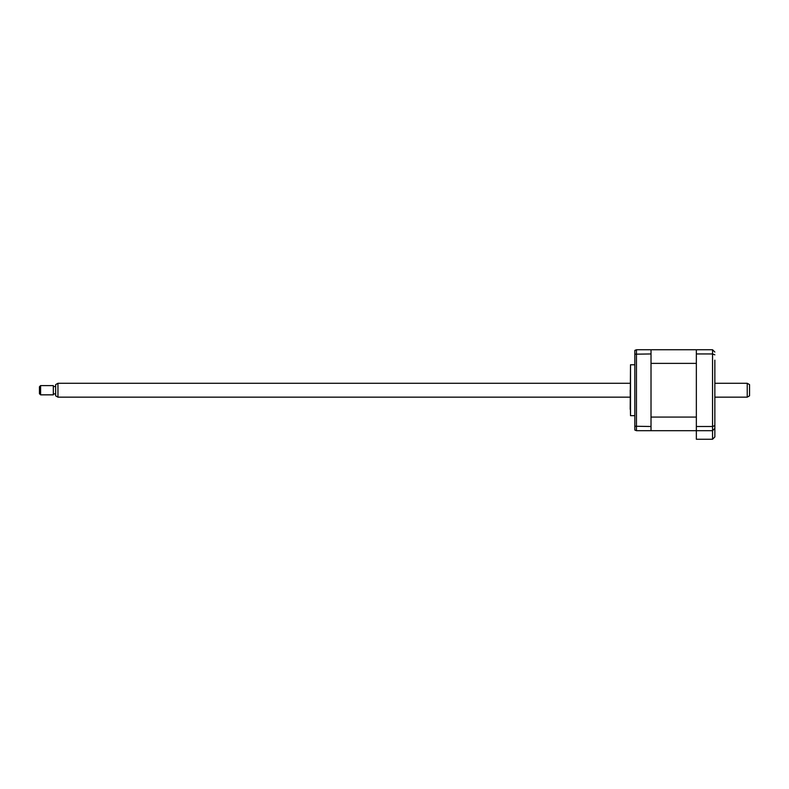 <?xml version="1.0" encoding="UTF-8"?>
<svg xmlns="http://www.w3.org/2000/svg" width="789" height="789" viewBox="0 0 789 789"><rect width="100%" height="100%" fill="white"/><g stroke="black" fill="none" stroke-linecap="round" stroke-linejoin="round"><path stroke-width="1.18" d="M714.854 360.149L714.854 436.948L712.546 439.256L696.352 439.256L696.352 430.695L651.014 430.695L651.014 349.744L636.447 349.744L636.447 430.695L634.82 430.035L634.82 426.247L651.014 426.504M696.352 417.075L651.014 417.075L651.014 363.374L696.352 363.374L696.352 417.075M714.854 420.29L714.854 428.388L712.546 430.695L696.352 430.695L696.352 349.744L651.014 349.744M714.854 413.347L714.854 401.207M714.854 379.233L714.854 367.092M714.854 428.388L712.546 430.695L712.546 349.744L714.854 352.052M714.854 425.606L712.546 426.504L696.352 426.504M714.854 354.843L712.546 353.945L696.352 353.945M712.546 430.695L712.546 439.256L714.854 436.948M696.352 349.744L712.546 349.744M634.82 415.665L630.51 415.665L630.51 364.774L630.194 409.304M651.014 430.695L636.447 430.695L634.82 430.035M651.014 353.945L634.82 354.192L634.82 426.247M630.51 415.665L630.194 390.22M636.447 349.744L634.82 350.405L634.82 354.192M57.952 397.163L55.644 395.822L55.644 384.618L57.952 383.286L57.952 397.163L630.194 397.163M40.604 394.845L39.45 393.691L39.45 386.748L40.604 385.594L40.604 394.845L53.327 394.845L53.327 385.594L40.604 385.594M747.232 383.286L749.55 384.618L749.55 395.822L747.232 397.163L747.232 383.286L714.854 383.286M634.82 364.774L630.51 364.774M55.644 386.521L53.327 386.521M630.194 383.286L57.952 383.286M747.232 397.163L714.854 397.163M55.644 393.918L53.327 393.918"/></g></svg>
